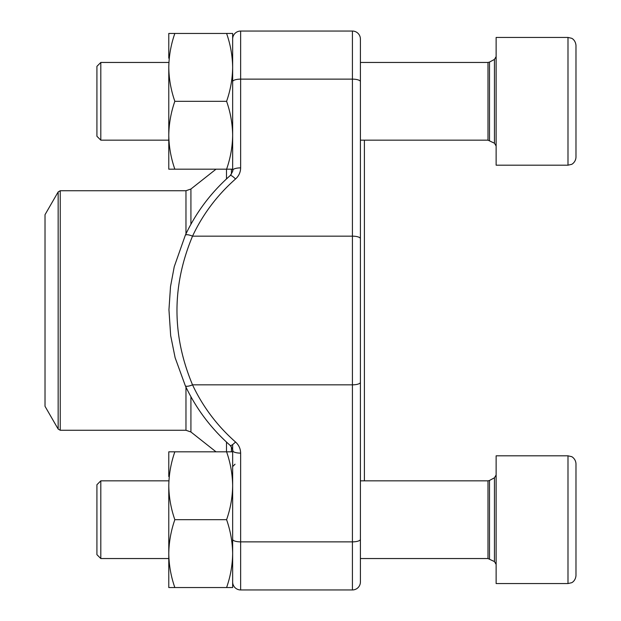 <?xml version="1.0" encoding="UTF-8"?>
<svg xmlns="http://www.w3.org/2000/svg" width="621" height="621" viewBox="0 0 621 621"><rect width="100%" height="100%" fill="white"/><g stroke="black" fill="none" stroke-linecap="round" stroke-linejoin="round"><path stroke-width="0.93" d="M100.804 558.543L96.923 554.654L96.923 484.722L100.804 480.84L100.804 558.543L168.78 558.543M575.977 463.802C575.752 458.554 571.235 456.256 571.506 456.629L567.99 455.814L571.506 456.629C571.235 456.256 575.752 458.554 575.977 463.802L575.977 575.582C575.473 581.225 571.405 582.917 571.506 582.746L567.99 583.561L567.99 455.814L496.132 455.814L496.132 583.561L567.99 583.561L571.506 582.746C571.405 582.917 575.473 581.225 575.977 575.582M100.804 140.16L96.923 136.278L96.923 66.346L100.804 62.457L100.804 140.16L168.78 140.16M575.977 45.418L575.977 157.198C575.752 162.446 571.235 164.744 571.506 164.371L567.99 165.186L567.99 37.439L571.506 38.254C571.405 38.083 575.473 39.775 575.977 45.418C575.473 39.775 571.405 38.083 571.506 38.254L567.99 37.439L496.132 37.439L496.132 165.186L567.99 165.186L571.506 164.371C571.235 164.744 575.752 162.446 575.977 157.198M226.595 587.551C230.461 576.49 232.479 565.18 232.65 553.622L232.65 587.551L174.843 587.551C170.969 576.49 168.951 565.18 168.78 553.622C168.951 542.063 170.969 530.753 174.843 519.692C170.969 508.622 168.951 497.312 168.78 485.754C168.951 474.196 170.969 462.886 174.843 451.824L168.78 451.824L168.78 476.571M168.78 485.754L168.78 587.551L174.843 587.551M232.65 472.977L232.65 553.622C232.479 542.063 230.461 530.753 226.595 519.692C230.461 508.622 232.479 497.312 232.65 485.754C232.479 474.196 230.461 462.886 226.595 451.824L174.843 451.824M226.595 451.824L232.65 451.824L232.65 444.566M226.595 519.692L174.843 519.692M232.65 39.038A7.988 7.988 0 0 1 240.637 31.05A7.988 7.988 0 0 0 232.65 39.038A7.988 7.988 0 0 1 240.637 31.05L352.418 31.05L240.637 31.05L240.637 167.88A7.988 2.523 180 0 0 232.65 170.402L232.65 169.176L174.843 169.176C170.969 158.114 168.951 146.804 168.78 135.246C168.951 123.688 170.969 112.378 174.843 101.308C170.969 90.247 168.951 78.937 168.78 67.379C168.951 55.82 170.969 44.51 174.843 33.449L168.78 33.449L168.78 58.195M168.78 67.379L168.78 169.176L174.843 169.176M226.595 169.176C230.461 158.114 232.479 146.804 232.65 135.246C232.479 123.688 230.461 112.378 226.595 101.308C230.461 90.247 232.479 78.937 232.65 67.379C232.479 55.82 230.461 44.51 226.595 33.449L174.843 33.449M226.595 33.449L232.65 33.449L232.65 148.023M226.595 101.308L174.843 101.308M364.395 140.16L364.395 480.84M45.023 310.5L45.023 406.313L58.157 429.064L58.157 191.936L45.023 214.687L45.023 310.5M360.405 539.346A7.988 2.523 0 0 1 352.418 541.869L240.637 541.869A7.988 2.523 0 0 1 232.65 539.346L232.65 450.598A7.988 2.523 0 0 0 240.637 453.12L240.637 589.95A7.988 7.988 0 0 1 232.65 581.962A7.988 7.988 0 0 0 240.637 589.95L352.418 589.95L352.418 31.05A7.988 7.988 0 0 1 360.405 39.038L360.405 581.962A7.988 7.988 0 0 1 352.418 589.95A7.988 7.988 0 0 0 360.405 581.962A7.988 7.988 0 0 1 352.418 589.95M185.237 235.553A7.988 2.305 25 0 1 185.306 235.281C196.019 212.46 211.008 192.533 230.251 175.526C232.557 171.838 233.356 170.131 232.65 170.402L232.65 81.654A7.988 2.523 180 0 1 240.637 79.131L352.418 79.131A7.988 2.523 0 0 1 360.405 81.654M232.65 54.601L232.65 67.379M232.65 553.622L232.65 566.399M360.405 566.399L360.405 39.038A7.988 7.988 0 0 0 352.418 31.05A7.988 7.988 0 0 1 360.405 39.038M232.65 450.598C233.356 450.869 232.557 449.162 230.251 445.474C211.008 428.467 196.019 408.54 185.299 385.703L175.122 357.704L170.666 335.588L168.951 309.763L170.511 286.599L174.245 266.688L185.299 235.297A7.988 2.305 25 0 1 192.533 236.159C171.784 285.769 171.784 335.332 192.533 384.841L352.418 384.841A7.988 2.523 0 0 0 360.405 382.326M230.267 445.49A7.988 1.716 -48.6 0 0 235.53 442.005A183.591 174.206 180 0 1 192.533 384.841A7.988 2.305 -25 0 1 185.299 385.703M230.267 175.51A7.988 1.716 48.6 0 1 235.53 178.995C238.86 175.953 240.568 172.242 240.637 167.88M489.503 558.923L489.503 480.452L487.99 480.84L487.99 558.543L494.456 561.586L494.456 477.79L496.132 474.98M489.503 140.548L489.503 62.077L487.99 62.457L487.99 140.16L494.456 143.21L494.456 59.414L496.132 56.596M231.431 169.176L231.431 174.198M231.431 446.802L231.431 451.824M190.919 396.718L190.919 431.983L216.03 451.824M185.966 233.884L185.966 190.732L190.919 189.017L190.919 224.282M226.486 178.933L226.486 169.176M226.486 451.824L226.486 442.067M185.966 190.732L60.237 190.732L60.237 430.268L185.966 430.268L185.966 387.116M235.53 178.995A183.591 174.206 0 0 0 192.533 236.159L352.418 236.159A7.988 2.523 0 0 1 360.405 238.674M240.637 453.12C240.552 448.727 238.852 445.024 235.53 442.005M232.65 581.962A7.988 7.988 0 0 0 240.637 589.95M494.456 561.586L496.132 564.404M489.503 480.452L494.456 477.79M487.99 480.84L360.405 480.84M168.78 480.84L100.804 480.84M487.99 558.543L360.405 558.543M494.456 143.21L496.132 146.02M489.503 62.077L494.456 59.414M487.99 62.457L360.405 62.457M168.78 62.457L100.804 62.457M487.99 140.16L360.405 140.16M190.919 189.017L216.03 169.176M58.157 429.064L60.237 430.268M60.237 190.732L58.157 191.936M185.966 430.268L190.919 431.983M235.049 464.197L232.65 466.596"/></g></svg>
